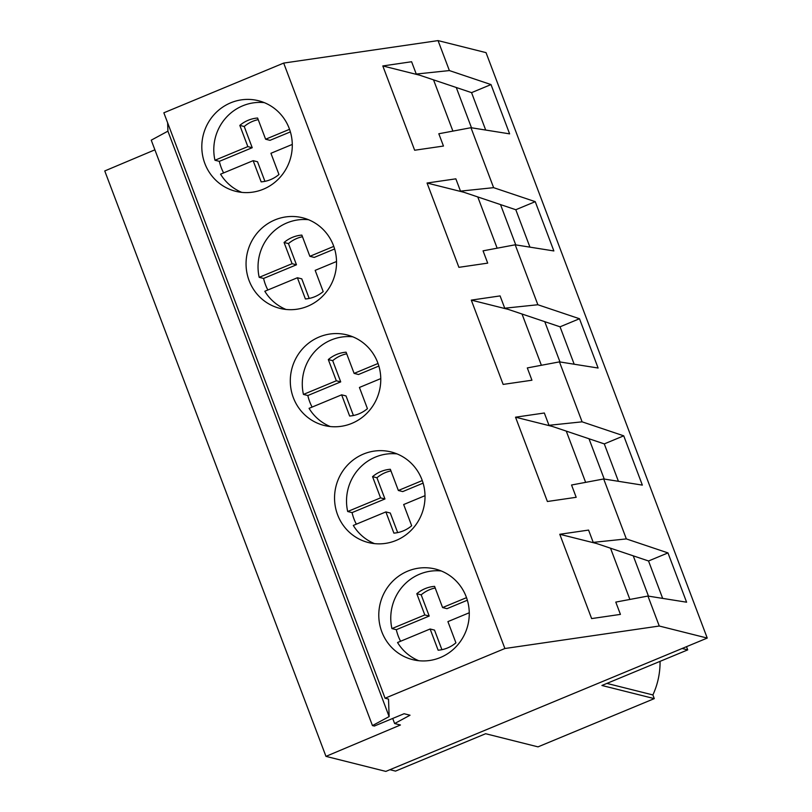 <?xml version="1.0" encoding="UTF-8"?>
<svg xmlns="http://www.w3.org/2000/svg" width="812" height="812" viewBox="0 0 812 812"><rect width="100%" height="100%" fill="white"/><g stroke="black" fill="none" stroke-linecap="round" stroke-linejoin="round"><path stroke-width="1.22" d="M167.627 122.764L167.911 131.158L151.245 140.171L372.454 725.593L374.342 726.06L404.071 713.728L410.03 715.22L394.632 723.543L400.438 724.994L325.967 756.368L385.852 771.4L707.242 638.07L659.263 626.022L504.891 648.514L385.071 698.218L388.522 699.091L389.131 716.59L372.454 725.593M707.242 638.07L486.033 52.638L438.054 40.6L283.682 63.082L163.851 112.797L385.071 698.218M154.889 149.824L104.758 170.946L325.967 756.368M392.703 718.447L394.632 723.543M167.911 131.158L389.131 716.59M283.682 63.082L504.891 648.514M241.144 192.302A46.7 45.147 -75.9 0 0 291.457 154.189A46.7 45.147 -75.9 0 0 258.419 100.708A46.7 45.147 -75.9 0 0 252.958 99.703A46.7 45.147 -75.9 0 0 202.645 137.817A46.7 45.147 -75.9 0 0 235.683 191.297A46.7 45.147 -75.9 0 0 241.144 192.302M297.202 216.784A46.7 45.147 -75.9 0 0 246.889 254.907A46.7 45.147 -75.9 0 0 279.927 308.377A46.7 45.147 -75.9 0 0 285.388 309.382A46.7 45.147 -75.9 0 0 335.701 271.269A46.7 45.147 -75.9 0 0 302.663 217.799A46.7 45.147 -75.9 0 0 297.202 216.784M373.875 543.553A46.7 45.147 -75.9 0 0 424.189 505.44A46.7 45.147 -75.9 0 0 391.151 451.969A46.7 45.147 -75.9 0 0 385.69 450.954A46.7 45.147 -75.9 0 0 335.376 489.078A46.7 45.147 -75.9 0 0 368.415 542.548A46.7 45.147 -75.9 0 0 373.875 543.553M341.446 333.874A46.7 45.147 -75.9 0 0 291.132 371.987A46.7 45.147 -75.9 0 0 324.171 425.468A46.7 45.147 -75.9 0 0 329.631 426.473A46.7 45.147 -75.9 0 0 379.945 388.359A46.7 45.147 -75.9 0 0 346.907 334.879A46.7 45.147 -75.9 0 0 341.446 333.874M429.934 568.045A46.7 45.147 -75.9 0 0 379.62 606.158A46.7 45.147 -75.9 0 0 412.658 659.638A46.7 45.147 -75.9 0 0 418.119 660.643A46.7 45.147 -75.9 0 0 468.433 622.53A46.7 45.147 -75.9 0 0 435.394 569.05A46.7 45.147 -75.9 0 0 429.934 568.045M438.054 40.6L449.381 70.573L491.006 84.57L509.621 133.858L470.97 127.707L493.615 187.663L535.24 201.66L553.865 250.949L515.204 244.798L537.859 304.744L579.484 318.74L598.109 368.029L559.448 361.878L582.102 421.834L623.728 435.831L642.353 485.109L603.692 478.968L626.346 538.914L593.217 542.375L588.578 530.084L559.772 534.276L591.633 618.582L620.429 614.39L615.78 602.098L647.935 596.049L659.263 626.022M603.692 478.968L571.546 485.008L576.185 497.299L547.389 501.501L515.529 417.195L544.334 413.003L548.973 425.295L604.29 443.9L618.419 481.303M582.102 421.834L548.973 425.295M559.448 361.878L527.303 367.927L531.941 380.219L503.146 384.411L471.295 300.115L500.09 295.913L504.739 308.205L560.047 326.81L574.186 364.223M537.859 304.744L504.739 308.205M515.204 244.798L483.059 250.837L487.697 263.129L458.902 267.331L427.051 183.025L455.847 178.833L460.495 191.124L515.803 209.729L529.942 247.142M493.615 187.663L460.495 191.124M470.97 127.707L438.815 133.757L443.464 146.048L414.658 150.24L382.807 65.945L411.603 61.742L416.251 74.044L471.559 92.639L485.698 130.052M449.381 70.573L416.251 74.044M626.346 538.914L667.971 552.911L686.597 602.199L647.935 596.049M491.006 84.57L471.559 92.639M419.713 75.201L382.807 65.945M433.537 79.85L452.903 131.108M471.498 127.799L456.273 87.503M660.065 661.354C660.166 673.077 657.781 684.272 652.899 694.94L654.289 698.624L601.915 685.48L687.713 649.884L686.495 646.677M654.289 698.624L538.011 746.867L485.637 733.723L395.525 771.106L389.943 769.705M593.217 542.375L648.534 560.98L662.663 598.393M667.971 552.911L648.534 560.98M596.688 543.543L559.772 534.276M610.512 548.191L629.879 599.439M687.713 649.884L682.131 648.483M648.473 596.13L633.248 555.844M652.899 694.94L606.919 683.41M535.24 201.66L515.803 209.729M463.957 192.292L427.051 183.025M477.781 196.94L497.147 248.188M515.742 244.879L500.517 204.583M579.484 318.74L560.047 326.81M508.2 309.372L471.295 300.115M522.025 314.021L541.391 365.278M559.986 361.959L544.761 321.674M623.728 435.831L604.29 443.9M552.444 426.462L515.529 417.195M566.268 431.111L585.635 482.358M604.229 479.05L589.004 438.754M264.306 102.637A46.7 45.147 104.1 0 0 214.957 160.248L247.843 146.607L239.824 125.403A32.074 31.008 104.1 0 1 257.607 118.024L265.625 139.228L289.549 129.311M292.29 144.424L270.934 153.285L278.952 174.489A32.074 31.008 104.1 0 1 261.159 181.868L253.151 160.664L220.57 174.174A46.7 45.147 104.1 0 0 241.783 192.373M223.615 172.915A46.7 45.147 104.1 0 1 219.352 161.355L252.227 147.713L244.219 126.499L239.824 125.403M214.957 160.248L219.352 161.355M265.625 139.228L270.01 140.334L290.381 131.889M258.226 119.648A32.074 31.008 -75.9 0 0 244.219 126.499M264.935 181.35L257.536 161.761L253.151 160.664M247.843 146.607L252.227 147.713M308.55 219.727A46.7 45.147 104.1 0 0 259.201 277.339L292.087 263.697L284.068 242.483A32.074 31.008 104.1 0 1 301.851 235.104L309.869 256.318L333.783 246.391M336.533 261.505L315.178 270.366L323.186 291.579A32.074 31.008 104.1 0 1 305.403 298.958L297.395 277.745L264.813 291.264A46.7 45.147 104.1 0 0 286.027 309.453M267.858 289.996A46.7 45.147 104.1 0 1 263.595 278.435L296.471 264.793L288.463 243.59L284.068 242.483M259.201 277.339L263.595 278.435M309.869 256.318L314.254 257.414L334.625 248.969M302.47 236.728A32.074 31.008 -75.9 0 0 288.463 243.59M309.179 298.43L301.78 278.851L297.395 277.745M292.087 263.697L296.471 264.793M352.794 336.807A46.7 45.147 104.1 0 0 303.444 394.419L336.33 380.777L328.312 359.574A32.074 31.008 104.1 0 1 346.095 352.195L354.113 373.398L378.027 363.482M380.767 378.595L359.422 387.456L367.43 408.659A32.074 31.008 104.1 0 1 349.647 416.038L341.639 394.835L309.057 408.345A46.7 45.147 104.1 0 0 330.271 426.544M312.102 407.086A46.7 45.147 104.1 0 1 307.839 395.525L340.715 381.884L332.697 360.67L328.312 359.574M303.444 394.419L307.839 395.525M354.113 373.398L358.498 374.505L378.869 366.05M346.714 353.819A32.074 31.008 -75.9 0 0 332.697 360.67M353.423 415.511L346.024 395.931L341.639 394.835M336.33 380.777L340.715 381.884M397.027 453.898A46.7 45.147 104.1 0 0 347.688 511.509L380.564 497.868L372.556 476.654A32.074 31.008 104.1 0 1 390.339 469.275L398.357 490.489L422.27 480.562M425.011 495.675L403.665 504.536L411.674 525.75A32.074 31.008 104.1 0 1 393.891 533.129L385.873 511.915L353.301 525.435A46.7 45.147 104.1 0 0 374.515 543.624M356.346 524.166A46.7 45.147 104.1 0 1 352.073 512.605L384.959 498.964L376.941 477.76L372.556 476.654M347.688 511.509L352.073 512.605M398.357 490.489L402.742 491.585L423.113 483.14M390.958 470.899A32.074 31.008 -75.9 0 0 376.941 477.76M397.667 532.601L390.267 513.022L385.873 511.915M380.564 497.868L384.959 498.964M441.271 570.978A46.7 45.147 104.1 0 0 391.932 628.589L424.808 614.948L416.8 593.734A32.074 31.008 104.1 0 1 434.582 586.365L442.591 607.569L466.514 597.652M469.255 612.766L447.909 621.616L455.918 642.83A32.074 31.008 104.1 0 1 438.135 650.209L430.116 628.995L397.545 642.515A46.7 45.147 104.1 0 0 418.748 660.714M400.59 641.247A46.7 45.147 104.1 0 1 396.317 629.696L429.203 616.054L421.184 594.841L416.8 593.734M391.932 628.589L396.317 629.696M442.591 607.569L446.986 608.675L467.357 600.22M435.191 587.989A32.074 31.008 -75.9 0 0 421.184 594.841M441.911 649.681L434.511 630.102L430.116 628.995M424.808 614.948L429.203 616.054"/></g></svg>
